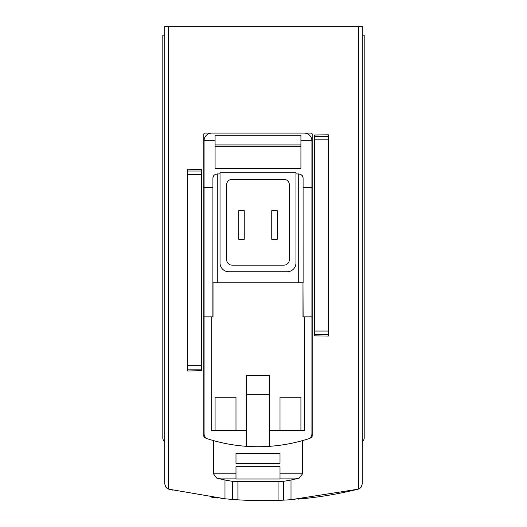 <?xml version="1.0" encoding="UTF-8"?>
<svg xmlns="http://www.w3.org/2000/svg" width="527" height="527" viewBox="0 0 527 527"><rect width="100%" height="100%" fill="white"/><g stroke="black" fill="none" stroke-linecap="round" stroke-linejoin="round"><path stroke-width="0.79" d="M237.802 499.813L232.414 499.431L232.414 481.322M172.988 490.176L172.988 490.169A396.166 396.166 0 0 1 168.923 489.194L224.983 498.773A396.166 396.166 0 0 0 232.414 499.431M278.19 500.38L283.585 500.143A396.166 396.166 0 0 0 291.009 499.695L358.077 489.194A396.166 396.166 0 0 1 298.163 499.128L298.163 499.128M295.14 499.385A396.166 396.166 0 0 1 294.567 499.431M282.419 500.195A396.166 396.166 0 0 1 233.566 499.517M221.61 498.43A396.166 396.166 0 0 1 220.859 498.351M217.829 498.022L217.829 498.008A396.166 396.166 0 0 1 211.742 497.257M224.983 498.773L224.983 479.985M291.009 499.695L291.009 479.985M358.525 26.35L358.525 489.063A5.501 5.501 0 0 1 358.077 489.194L359.836 488.417L361.232 487.06L362.266 483.852L362.266 26.35L164.734 26.35L164.734 483.852L165.768 487.06L167.164 488.417L168.923 489.194A5.501 5.501 0 0 1 168.475 489.063L168.475 26.35M328.374 334.493L328.374 134.793L314.395 135.037L314.395 335.844L328.374 336.081L328.374 334.493L314.395 334.493M187.625 369.157L187.625 169.22L201.597 169.516L201.597 370.692L187.625 370.982L187.625 369.157L201.597 369.157M362.266 441.56A4.4 4.4 0 0 0 364.19 437.924L364.19 35.151L362.266 35.151M164.734 35.151L162.81 35.151L162.81 437.924A4.4 4.4 0 0 0 164.734 441.56M237.914 499.82L237.914 481.559M278.078 500.38L278.078 481.559M309.29 438.392A168.37 168.37 0 0 0 310.686 437.944A2.2 2.2 0 0 0 312.195 435.849L312.195 134.194A1.1 1.1 0 0 0 311.095 133.094L204.898 133.094A1.1 1.1 0 0 0 203.797 134.194L203.797 435.849A2.2 2.2 0 0 0 205.313 437.944A168.37 168.37 0 0 0 206.703 438.392M213.02 282.755L213.02 316.872L204.074 316.872L204.074 433.701A5.501 5.501 0 0 0 207.908 438.945A165.07 165.07 0 0 0 308.091 438.945A5.501 5.501 0 0 0 311.918 433.701L311.918 316.872L302.979 316.872L302.979 282.755L212.882 282.755L212.882 316.872M269.554 446.323L269.554 375.329L246.445 375.329L246.445 446.323M300.917 397.206L300.917 430.223L280.008 430.223L280.008 397.206L300.917 397.206L300.917 430.223M235.991 397.206L235.991 430.223L215.082 430.223L215.082 397.206L235.991 397.206L235.991 430.223M280.008 473.813L280.008 479.01L235.991 479.01L235.991 466.698L280.008 466.698L280.008 478.075L280.008 473.813L302.564 473.813L302.564 440.598M235.991 478.075L235.991 473.813L235.991 478.075L216.729 478.075A165.07 165.07 0 0 0 233.955 481.559L282.044 481.559A165.07 165.07 0 0 0 299.264 478.075L302.564 473.813M235.991 473.813L213.428 473.813L213.428 440.598M235.991 463.398L235.991 453.497L280.008 453.497L280.008 463.398L235.991 463.398M211.228 316.872L211.228 430.355L246.445 430.355M303.117 316.872L302.979 282.755M269.554 394.716L246.445 394.716M300.917 146.302L215.082 146.302M215.082 144.925L300.917 144.925M300.917 140.801L300.917 135.294L215.082 135.294L215.082 168.311L300.917 168.311L300.917 140.801L311.918 140.801A7.701 7.701 0 0 0 304.217 133.094L211.775 133.094A7.701 7.701 0 0 0 204.074 140.801L215.082 140.801M204.074 140.801L204.074 316.872M212.882 187.605L204.074 187.605M220.029 173.811L215.372 174.246L213.837 175.471L212.908 177.724L212.882 282.755M295.963 172.711L220.029 172.711L220.029 262.947A8.801 8.801 0 0 0 228.837 271.754L287.162 271.754A8.801 8.801 0 0 0 295.963 262.947L295.963 172.711M303.117 282.755L303.091 177.724L302.445 175.873L300.627 174.246L295.963 173.811M311.918 316.872L311.918 187.605L303.117 187.605M311.918 187.605L311.918 140.801M269.554 430.355L304.771 430.355L304.771 316.872M289.363 184.819A5.501 5.501 0 0 0 283.855 179.312L232.137 179.312A5.501 5.501 0 0 0 226.636 184.819L226.636 259.646A5.501 5.501 0 0 0 232.137 265.153L283.855 265.153A5.501 5.501 0 0 0 289.363 259.646L289.363 184.819M277.255 239.291L271.754 239.291L271.754 210.675L277.255 210.675L277.255 239.291M244.245 210.675L238.738 210.675L238.738 239.291L244.245 239.291L244.245 210.675M280.008 397.206L280.008 430.223M215.082 397.206L215.082 430.223M283.585 500.143L283.585 481.322M328.374 136.381L314.395 136.381M328.374 139.813L314.395 139.813M328.374 331.061L314.395 331.061M187.625 171.044L201.597 171.044M187.625 174.477L201.597 174.477M187.625 365.725L201.597 365.725M217.282 173.811L217.282 282.755M298.717 173.811L298.717 282.755M280.008 478.075L299.264 478.075M213.428 473.813L216.729 478.075"/></g></svg>
